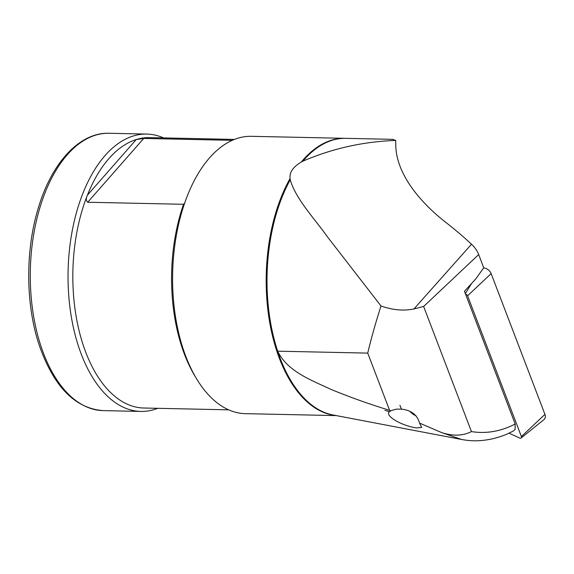 <?xml version="1.0" encoding="UTF-8"?>
<svg xmlns="http://www.w3.org/2000/svg" width="574" height="574" viewBox="0 0 574 574"><rect width="100%" height="100%" fill="white"/><g stroke="black" fill="none" stroke-linecap="round" stroke-linejoin="round"><path stroke-width="0.86" d="M508.995 433.155L519.621 438.019A1.866 1.313 -138.7 0 0 521.156 437.969A1.866 1.313 -138.7 0 0 521.501 437.374A1.866 1.313 -138.7 0 0 521.407 436.577L467.595 295.804A1.866 1.313 -138.7 0 0 465.6 294.283M483.617 267.936A6.938 4.872 41.3 0 1 491.136 273.611L544.941 414.378A6.938 4.872 41.3 0 1 545.3 417.334A6.938 4.872 41.3 0 1 544.03 419.551L521.156 437.969M416.186 415.935A13.439 9.442 41.3 0 1 413.065 414.191A13.439 9.442 41.3 0 1 409.929 411.458M336.357 415.612L245.392 413.66A138.7 75.746 -88.8 0 1 183.235 349.157A138.7 75.746 -88.8 0 1 185.093 201.854A138.7 75.746 -88.8 0 1 241.876 137.193A138.7 75.746 -88.8 0 1 251.333 136.318L344.931 138.32A138.7 75.746 -88.8 0 1 345.354 138.334M419.544 423.11L421.653 427.443L416.638 427.903C402.934 426.209 384.429 416.157 389.337 411.694L384.939 410.367A21.676 15.225 41.3 0 1 384.946 410.353L389.344 411.687L390.93 410.74L389.595 410.31L367.733 353.103C371.091 338.911 375.511 323.198 380.993 305.971C392.638 310.096 403.622 311.086 413.947 308.948L423.634 306.473L471.455 431.591C463.075 435.888 453.252 436.262 441.994 432.724L419.544 423.11C417.255 414.851 411.228 410.195 401.463 409.147L399.942 405.33L401.398 409.14L396.175 409.162L390.93 410.74M228.646 409.836L143.823 408.021A135.234 73.852 -88.8 0 1 83.216 345.125A135.234 73.852 -88.8 0 1 87.413 195.16A135.234 73.852 -88.8 0 1 136.26 139.539A135.234 73.852 -88.8 0 1 149.613 137.609L234.436 139.425M87.7 202.242C85.971 200.556 85.878 198.195 87.413 195.16L136.26 139.539L143.722 138.442L87.7 202.242L183.537 204.294L184.713 202.959M232.262 140.336L143.722 138.442M461.46 439.447L332.855 414.945A138.693 75.739 -88.8 0 1 277.629 351.173A138.693 75.739 -88.8 0 1 290.243 179.698L290.222 179.82A138.7 75.746 91.2 0 0 277.673 351.18C287.524 371.751 312.084 380.419 330.502 389.194C350.219 397.316 369.914 404.347 389.595 410.31M157.75 408.315A138.7 75.746 -88.8 0 1 140.845 411.422A138.7 75.746 -88.8 0 1 78.688 346.918A138.7 75.746 -88.8 0 1 78.681 205.155A138.7 75.746 -88.8 0 1 146.786 134.079A138.7 75.746 -88.8 0 1 163.54 137.904M335.467 415.44A138.7 75.746 -88.8 0 1 276.833 351.159A138.7 75.746 -88.8 0 1 290.057 178.593L290.243 179.698M513.407 430.945L515.1 429.338L515.194 424.021L464.452 291.276L475.846 278.835L483.724 267.778L478.68 254.562A21.812 15.319 -138.7 0 0 471.505 244.201A264.542 185.854 -138.7 0 0 446.637 223.049C417.535 200.513 395.931 171.884 395.78 144.949L395.694 140.436L392.688 139.346L345.77 138.341A138.7 75.746 91.2 0 0 338.818 138.772A138.7 75.746 91.2 0 0 302.885 161.172L301.264 162.09C293.07 166.898 289.332 172.394 290.057 178.593M301.264 162.09A138.7 75.746 -88.8 0 1 344.931 138.32M461.496 439.454L441.994 432.724M302.756 161.28A138.693 75.739 -88.8 0 1 338.768 138.779A138.693 75.739 -88.8 0 1 338.796 138.779L338.768 138.779M515.194 424.021C500.829 431.418 486.25 433.937 471.455 431.591M290.222 179.82C295.854 198.948 312.966 216.635 328.077 237.658L380.993 305.971M395.694 140.436C363.199 141.599 332.267 148.515 302.885 161.172M521.407 436.577L544.941 414.378M467.595 295.804L491.136 273.611M465.342 293.594L471.563 283.513M195.942 377.735A135.234 73.852 -88.8 0 1 181.958 347.241A135.234 73.852 -88.8 0 1 183.537 204.294M109.031 133.268A138.7 75.746 91.2 0 0 40.926 204.351A138.7 75.746 91.2 0 0 40.933 346.108A138.7 75.746 91.2 0 0 103.09 410.611C75.007 408.423 53.734 386.668 39.269 345.34C25.708 305.146 25.199 251.534 37.949 209.216C51.258 163.03 79.614 132.178 109.031 133.268L146.786 134.079M478.68 254.562L423.634 306.473M471.505 244.201L413.947 308.948M367.733 353.103L277.673 351.18M140.845 411.422L103.09 410.611M513.414 430.959C508.033 433.607 504.984 435.523 493.267 438.651C479.204 441.736 470.307 441.062 461.18 439.397L461.18 439.397"/></g></svg>
